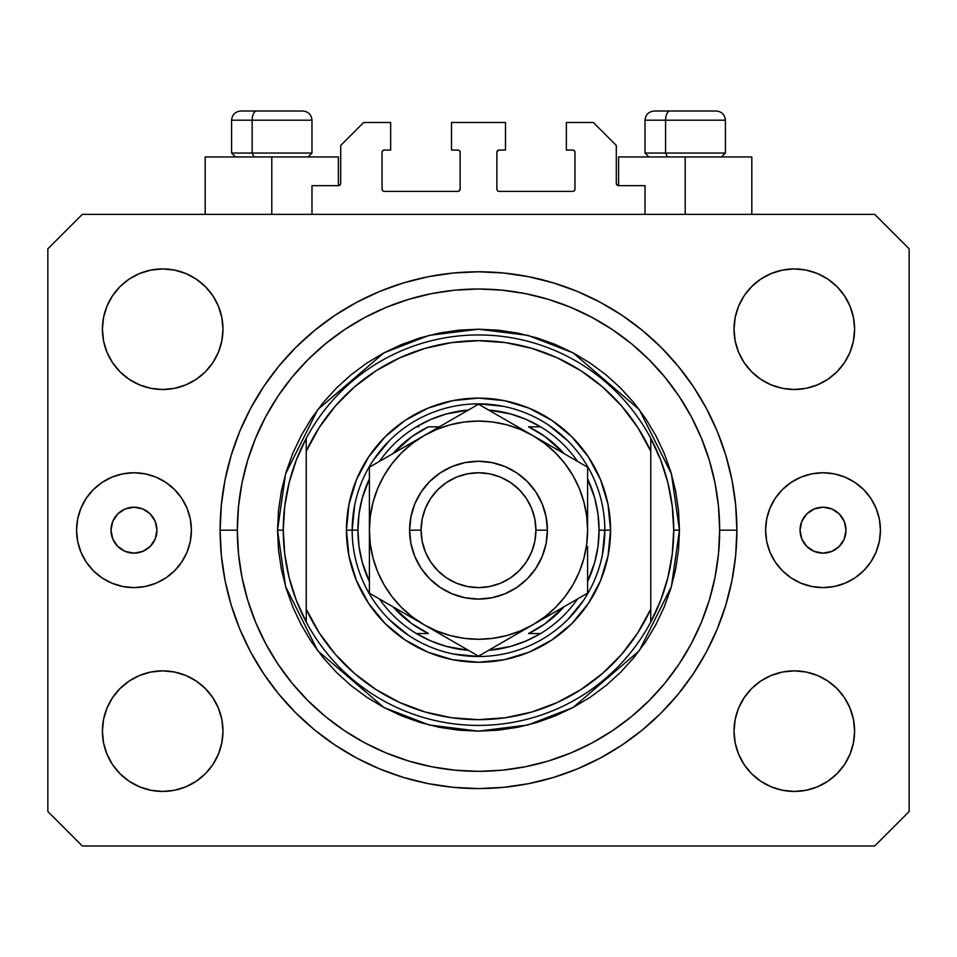 <?xml version="1.0" encoding="UTF-8"?>
<svg xmlns="http://www.w3.org/2000/svg" width="957" height="957" viewBox="0 0 957 957"><rect width="100%" height="100%" fill="white"/><g stroke="black" fill="none" stroke-linecap="round" stroke-linejoin="round"><path stroke-width="1.44" d="M311.982 214.368L311.982 185.658L338.395 185.658L311.982 185.658L311.982 214.368M340.692 183.361L340.692 145.464L340.692 183.361A2.297 2.297 0 0 1 338.395 185.658L339.268 185.479L338.395 185.658L338.395 156.948L271.788 156.948L271.788 214.368L271.788 156.948L205.181 156.948L205.181 214.368M340.692 145.464L363.66 122.496L390.647 122.496L390.647 150.058L384.331 150.058L390.647 150.058L390.647 122.496L363.66 122.496L340.692 145.464M382.034 152.354L382.034 189.103L382.034 152.354A2.297 2.297 0 0 1 384.331 150.058L383.458 150.237L384.331 150.058M384.331 191.4L457.829 191.4L384.331 191.4A2.297 2.297 0 0 1 382.034 189.103L382.214 189.976L382.034 189.103M459.456 190.73L458.702 191.221L460.126 189.103L460.126 152.354L460.126 189.103A2.297 2.297 0 0 1 457.829 191.4L458.702 191.221L457.829 191.4M457.829 150.058L451.513 150.058L457.829 150.058A2.297 2.297 0 0 1 460.126 152.354L459.946 151.481L460.126 152.354M451.513 150.058L451.513 122.496L451.513 150.058M505.487 122.496L451.513 122.496L505.487 122.496L505.487 150.058L499.171 150.058L505.487 150.058L505.487 122.496M497.544 150.727L498.298 150.237L496.874 152.354L496.874 189.103L496.874 152.354A2.297 2.297 0 0 1 499.171 150.058L498.298 150.237L499.171 150.058M499.171 191.4L572.669 191.4L499.171 191.4A2.297 2.297 0 0 1 496.874 189.103L497.054 189.976L496.874 189.103M574.966 189.103L574.966 152.354L574.966 189.103A2.297 2.297 0 0 1 572.669 191.4L573.542 191.221L572.669 191.4M572.669 150.058L566.353 150.058L572.669 150.058A2.297 2.297 0 0 1 574.966 152.354L574.786 151.481L574.966 152.354M566.353 150.058L566.353 122.496L593.34 122.496L616.308 145.464L616.308 183.361L616.308 145.464L593.34 122.496L566.353 122.496L566.353 150.058M618.605 156.948L685.212 156.948L685.212 214.368L685.212 156.948L751.819 156.948L618.605 156.948L618.605 185.658L645.018 185.658L618.605 185.658A2.297 2.297 0 0 1 616.308 183.361L616.487 184.234L616.308 183.361M645.018 185.658L645.018 214.368L645.018 185.658M573.542 150.237L574.786 151.481L573.542 150.237M574.786 189.976L573.542 191.221L574.786 189.976M497.544 190.73L497.054 189.976M459.456 150.727L459.946 151.481M383.458 191.221L382.214 189.976L383.458 191.221M382.214 151.481L383.458 150.237L382.214 151.481M618.605 185.658L616.487 184.234M340.513 184.234L339.268 185.479M156.948 530.178A22.968 22.968 0 0 1 133.98 553.146A22.968 22.968 0 0 1 111.012 530.178L112.759 521.386L117.735 513.933L125.188 508.957L133.98 507.21L142.772 508.957L150.225 513.933L155.201 521.386L156.948 530.178L155.201 538.97L150.225 546.423L142.772 551.399L133.98 553.146L125.188 551.399L117.735 546.423L112.759 538.97L111.012 530.178A22.968 22.968 0 0 1 133.98 507.21A22.968 22.968 0 0 1 156.948 530.178M845.988 530.178A22.968 22.968 0 0 1 823.02 553.146A22.968 22.968 0 0 1 800.052 530.178L801.799 521.386L806.775 513.933L814.228 508.957L823.02 507.21L831.812 508.957L839.265 513.933L844.241 521.386L845.988 530.178L844.241 538.97L839.265 546.423L831.812 551.399L823.02 553.146L814.228 551.399L806.775 546.423L801.799 538.97L800.052 530.178A22.968 22.968 0 0 1 823.02 507.21A22.968 22.968 0 0 1 845.988 530.178M880.44 530.178A57.42 57.42 0 0 1 823.02 587.598A57.42 57.42 0 0 1 765.6 530.178L766.701 518.981L769.966 508.203L775.278 498.274L782.419 489.577L791.116 482.436L801.045 477.124L811.823 473.859L823.02 472.758L834.217 473.859L844.995 477.124L854.924 482.436L863.621 489.577L870.762 498.274L876.074 508.203L879.339 518.981L880.44 530.178L879.339 541.375L876.074 552.153L870.762 562.082L863.621 570.779L854.924 577.92L844.995 583.232L834.217 586.497L823.02 587.598L811.823 586.497L801.045 583.232L791.116 577.92L782.419 570.779L775.278 562.082L769.966 552.153L766.701 541.375L765.6 530.178A57.42 57.42 0 0 1 823.02 472.758A57.42 57.42 0 0 1 880.44 530.178M191.4 530.178A57.42 57.42 0 0 1 133.98 587.598A57.42 57.42 0 0 1 76.56 530.178L77.661 518.981L80.926 508.203L86.238 498.274L93.379 489.577L102.076 482.436L112.005 477.124L122.783 473.859L133.98 472.758L145.177 473.859L155.955 477.124L165.884 482.436L174.581 489.577L181.722 498.274L187.034 508.203L190.299 518.981L191.4 530.178L190.299 541.375L187.034 552.153L181.722 562.082L174.581 570.779L165.884 577.92L155.955 583.232L145.177 586.497L133.98 587.598L122.783 586.497L112.005 583.232L102.076 577.92L93.379 570.779L86.238 562.082L80.926 552.153L77.661 541.375L76.56 530.178A57.42 57.42 0 0 1 133.98 472.758A57.42 57.42 0 0 1 191.4 530.178M736.89 530.178A258.39 258.39 0 0 1 478.5 788.568A258.39 258.39 0 0 1 220.11 530.178L221.354 504.853L225.074 479.768L231.235 455.173L239.776 431.296L250.626 408.376L263.654 386.628L278.762 366.256L295.785 347.463L314.578 330.44L334.95 315.332L356.698 302.304L379.618 291.454L403.495 282.913L428.09 276.752L453.175 273.032L478.5 271.788L503.825 273.032L528.91 276.752L553.505 282.913L577.382 291.454L600.302 302.304L622.05 315.332L642.422 330.44L661.215 347.463L678.238 366.256L693.346 386.628L706.374 408.376L717.224 431.296L725.765 455.173L731.926 479.768L735.646 504.853L736.89 530.178L735.646 555.503L731.926 580.588L725.765 605.183L717.224 629.06L706.374 651.98L693.346 673.728L678.238 694.1L661.215 712.893L642.422 729.916L622.05 745.024L600.302 758.052L577.382 768.902L553.505 777.443L528.91 783.604L503.825 787.324L478.5 788.568L453.175 787.324L428.09 783.604L403.495 777.443L379.618 768.902L356.698 758.052L334.95 745.024L314.578 729.916L295.785 712.893L278.762 694.1L263.654 673.728L250.626 651.98L239.776 629.06L231.235 605.183L225.074 580.588L221.354 555.503L220.11 530.178A258.39 258.39 0 0 1 478.5 271.788A258.39 258.39 0 0 1 736.89 530.178L719.664 530.178L736.89 530.178M222.981 731.148A60.291 60.291 0 0 1 162.69 791.439A60.291 60.291 0 0 1 102.399 731.148L103.559 719.389L106.993 708.072L112.555 697.653L120.056 688.514L129.195 681.013L139.614 675.451L150.931 672.017L162.69 670.857L174.449 672.017L185.766 675.451L196.185 681.013L205.324 688.514L212.825 697.653L218.387 708.072L221.821 719.389L222.981 731.148L221.821 742.907L218.387 754.224L212.825 764.643L205.324 773.782L196.185 781.283L185.766 786.845L174.449 790.279L162.69 791.439L150.931 790.279L139.614 786.845L129.195 781.283L120.056 773.782L112.555 764.643L106.993 754.224L103.559 742.907L102.399 731.148A60.291 60.291 0 0 1 162.69 670.857A60.291 60.291 0 0 1 222.981 731.148M854.601 731.148A60.291 60.291 0 0 1 794.31 791.439A60.291 60.291 0 0 1 734.019 731.148L735.179 719.389L738.613 708.072L744.175 697.653L751.676 688.514L760.815 681.013L771.234 675.451L782.551 672.017L794.31 670.857L806.069 672.017L817.386 675.451L827.805 681.013L836.944 688.514L844.445 697.653L850.007 708.072L853.441 719.389L854.601 731.148L853.441 742.907L850.007 754.224L844.445 764.643L836.944 773.782L827.805 781.283L817.386 786.845L806.069 790.279L794.31 791.439L782.551 790.279L771.234 786.845L760.815 781.283L751.676 773.782L744.175 764.643L738.613 754.224L735.179 742.907L734.019 731.148A60.291 60.291 0 0 1 794.31 670.857A60.291 60.291 0 0 1 854.601 731.148M854.601 329.208A60.291 60.291 0 0 1 794.31 389.499A60.291 60.291 0 0 1 734.019 329.208L735.179 317.449L738.613 306.132L744.175 295.713L751.676 286.574L760.815 279.073L771.234 273.511L782.551 270.077L794.31 268.917L806.069 270.077L817.386 273.511L827.805 279.073L836.944 286.574L844.445 295.713L850.007 306.132L853.441 317.449L854.601 329.208L853.441 340.967L850.007 352.284L844.445 362.703L836.944 371.842L827.805 379.343L817.386 384.905L806.069 388.339L794.31 389.499L782.551 388.339L771.234 384.905L760.815 379.343L751.676 371.842L744.175 362.703L738.613 352.284L735.179 340.967L734.019 329.208A60.291 60.291 0 0 1 794.31 268.917A60.291 60.291 0 0 1 854.601 329.208M222.981 329.208A60.291 60.291 0 0 1 162.69 389.499A60.291 60.291 0 0 1 102.399 329.208L103.559 317.449L106.993 306.132L112.555 295.713L120.056 286.574L129.195 279.073L139.614 273.511L150.931 270.077L162.69 268.917L174.449 270.077L185.766 273.511L196.185 279.073L205.324 286.574L212.825 295.713L218.387 306.132L221.821 317.449L222.981 329.208L221.821 340.967L218.387 352.284L212.825 362.703L205.324 371.842L196.185 379.343L185.766 384.905L174.449 388.339L162.69 389.499L150.931 388.339L139.614 384.905L129.195 379.343L120.056 371.842L112.555 362.703L106.993 352.284L103.559 340.967L102.399 329.208A60.291 60.291 0 0 1 162.69 268.917A60.291 60.291 0 0 1 222.981 329.208M874.698 845.988L82.302 845.988L874.698 845.988L909.15 811.536L909.15 248.82L909.15 811.536L874.698 845.988M82.302 214.368L874.698 214.368L82.302 214.368L47.85 248.82L47.85 811.536L47.85 248.82L82.302 214.368M47.85 811.536L82.302 845.988L47.85 811.536M909.15 248.82L874.698 214.368L909.15 248.82M103.559 719.389L106.993 708.072L112.555 697.653M120.056 688.514L129.195 681.013M174.449 672.017L185.766 675.451L196.185 681.013M218.387 708.072L221.821 719.389M221.821 742.907L218.387 754.224M205.324 773.782L196.185 781.283L185.766 786.845M150.931 790.279L139.614 786.845M735.179 719.389L738.613 708.072M760.815 681.013L771.234 675.451L782.551 672.017M806.069 672.017L817.386 675.451M853.441 742.907L850.007 754.224L844.445 764.643M836.944 773.782L827.805 781.283M771.234 786.845L760.815 781.283L751.676 773.782M738.613 754.224L735.179 742.907M735.179 317.449L738.613 306.132M751.676 286.574L760.815 279.073L771.234 273.511M806.069 270.077L817.386 273.511M853.441 340.967L850.007 352.284L844.445 362.703M836.944 371.842L827.805 379.343M782.551 388.339L771.234 384.905L760.815 379.343M738.613 352.284L735.179 340.967M103.559 317.449L106.993 306.132L112.555 295.713M120.056 286.574L129.195 279.073M185.766 273.511L196.185 279.073L205.324 286.574M218.387 306.132L221.821 317.449M221.821 340.967L218.387 352.284M196.185 379.343L185.766 384.905L174.449 388.339M150.931 388.339L139.614 384.905M725.765 455.173L724.258 450.376M577.382 291.454L553.505 282.913L577.382 291.454M403.495 282.913L379.618 291.454L403.495 282.913M239.776 431.296L238.197 435.22M231.235 605.183L232.742 609.98M379.618 768.902L403.495 777.443L379.618 768.902M553.505 777.443L577.382 768.902L553.505 777.443M717.224 629.06L718.803 625.136M93.379 489.577L92.685 490.283M174.581 570.779L175.275 570.073M863.621 570.779L864.315 570.073M782.419 489.577L781.725 490.283M338.395 156.948L205.181 156.948M716.063 111.012L670.056 111.012A9.187 4.486 90 0 0 665.57 120.199L665.57 153.048L667.472 156.948L665.57 153.048L725.406 153.048L665.57 153.048L665.57 120.199L725.203 120.199M721.506 156.948L725.406 153.048L725.406 120.199C724.844 114.637 721.781 111.574 716.219 111.012C721.781 111.574 724.844 114.637 725.406 120.199L645.018 120.199C645.58 114.637 648.643 111.574 654.205 111.012C648.643 111.574 645.58 114.637 645.018 120.199L645.018 153.048L665.57 153.048L645.018 153.048L648.918 156.948M714.7 111.012L654.301 111.012M645.221 120.199L665.57 120.199A9.187 4.486 -90 0 1 670.056 111.012L654.361 111.012M302.639 111.012L256.632 111.012A9.187 4.486 90 0 0 252.146 120.199L252.146 153.048L254.048 156.948L252.146 153.048L311.982 153.048L252.146 153.048L252.146 120.199L311.779 120.199M308.082 156.948L311.982 153.048L311.982 120.199C311.42 114.637 308.357 111.574 302.795 111.012C308.357 111.574 311.42 114.637 311.982 120.199L231.594 120.199C232.156 114.637 235.219 111.574 240.781 111.012C235.219 111.574 232.156 114.637 231.594 120.199L231.594 153.048L252.146 153.048L231.594 153.048L235.494 156.948M301.276 111.012L240.877 111.012M231.797 120.199L252.146 120.199A9.187 4.486 -90 0 1 256.632 111.012L240.937 111.012M346.434 530.178L352.176 530.178L346.434 530.178L348.97 504.411L356.483 479.636L368.696 456.812L385.121 436.799L405.134 420.374L427.958 408.161L452.733 400.648L478.5 398.112L504.267 400.648L529.042 408.161L551.866 420.374L571.879 436.799L588.304 456.812L600.518 479.636L608.03 504.411L610.566 530.178A132.066 132.066 0 0 1 478.5 662.244A132.066 132.066 0 0 1 346.434 530.178A132.066 132.066 0 0 1 478.5 398.112A132.066 132.066 0 0 1 610.566 530.178L608.03 555.945L600.518 580.72L588.304 603.544L571.879 623.557L551.866 639.982L529.042 652.196L504.267 659.708L478.5 662.244L452.733 659.708L427.958 652.196L405.134 639.982L385.121 623.557L368.696 603.544L356.483 580.72L348.97 555.945L346.434 530.178M604.824 530.178L610.566 530.178L604.824 530.178A126.324 126.324 0 0 0 478.5 403.854A126.324 126.324 0 0 0 352.176 530.178L357.918 530.178A120.582 120.582 0 0 1 369.402 478.823L362.308 497.951L359.019 513.921L357.918 530.178L359.019 546.435L362.308 562.405L369.402 581.533A120.582 120.582 0 0 1 357.918 530.178L352.176 530.178A126.324 126.324 0 0 1 478.5 403.854A126.324 126.324 0 0 1 604.824 530.178A126.324 126.324 0 0 1 478.5 656.502A126.324 126.324 0 0 1 352.176 530.178A126.324 126.324 0 0 0 478.5 656.502A126.324 126.324 0 0 0 604.824 530.178L599.082 530.178L604.824 530.178L602.396 554.821M277.53 530.178L283.272 530.178A195.228 195.228 0 0 1 650.76 438.306A195.228 195.228 0 0 1 673.728 530.178L679.47 530.178L671.431 586.45L639.276 650.76L573.076 707.51L527.965 724.963L478.5 731.148L429.035 724.963L383.924 707.51L317.724 650.76L285.569 586.45L277.53 530.178L278.499 549.88L281.394 569.391L286.179 588.519L292.83 607.085L301.264 624.909L311.396 641.836L323.143 657.674L336.397 672.281L351.004 685.535L366.842 697.282L383.769 707.414L401.593 715.848L420.159 722.499L439.287 727.284L458.798 730.179L478.5 731.148L498.202 730.179L517.713 727.284L536.841 722.499L555.407 715.848L573.231 707.414L590.158 697.282L605.996 685.535L620.603 672.281L633.857 657.674L645.604 641.836L655.736 624.909L664.17 607.085L670.821 588.519L675.606 569.391L678.501 549.88L679.47 530.178L678.501 510.476L675.606 490.965L670.821 471.837L664.17 453.271L655.736 435.447L645.604 418.52L633.857 402.682L620.603 388.075L605.996 374.821L590.158 363.074L573.231 352.942L555.407 344.508L536.841 337.857L517.713 333.072L498.202 330.177L478.5 329.208L458.798 330.177L439.287 333.072L420.159 337.857L401.593 344.508L383.769 352.942L366.842 363.074L351.004 374.821L336.397 388.075L323.143 402.682L311.396 418.52L301.264 435.447L292.83 453.271L286.179 471.837L281.394 490.965L278.499 510.476L277.53 530.178L285.569 473.906L317.724 409.596L383.924 352.846L429.035 335.393L478.5 329.208L527.965 335.393L573.076 352.846L639.276 409.596L671.431 473.906L679.47 530.178L673.728 530.178A195.228 195.228 0 0 1 306.24 622.05A195.228 195.228 0 0 1 283.272 530.178L277.53 530.178M220.11 530.178L237.336 530.178A241.164 241.164 0 0 1 478.5 289.014A241.164 241.164 0 0 1 719.664 530.178L718.504 553.816L715.035 577.227L709.281 600.183L701.302 622.469L691.193 643.858L679.015 664.158L664.924 683.166L649.025 700.703L631.488 716.602L612.48 730.693L592.18 742.871L570.791 752.98L548.505 760.959L525.549 766.713L502.138 770.182L478.5 771.342L454.862 770.182L431.451 766.713L408.495 760.959L386.209 752.98L364.82 742.871L344.52 730.693L325.512 716.602L307.975 700.703L292.076 683.166L277.985 664.158L265.807 643.858L255.698 622.469L247.719 600.183L241.965 577.227L238.496 553.816L237.336 530.178L238.496 506.54L241.965 483.129L247.719 460.173L255.698 437.887L265.807 416.498L277.985 396.198L292.076 377.19L307.975 359.653L325.512 343.754L344.52 329.663L364.82 317.485L386.209 307.376L408.495 299.397L431.451 293.643L454.862 290.174L478.5 289.014L502.138 290.174L525.549 293.643L548.505 299.397L570.791 307.376L592.18 317.485L612.48 329.663L631.488 343.754L649.025 359.653L664.924 377.19L679.015 396.198L691.193 416.498L701.302 437.887L709.281 460.173L715.035 483.129L718.504 506.54L719.664 530.178A241.164 241.164 0 0 1 478.5 771.342A241.164 241.164 0 0 1 237.336 530.178L220.11 530.178M650.76 451.237L637.793 427.552L621.583 405.947L602.467 386.867L580.839 370.706L557.13 357.774L531.829 348.348L505.44 342.618L478.5 340.692L451.56 342.618L425.171 348.348L399.87 357.774L376.161 370.706L354.533 386.867L335.417 405.947L319.207 427.552L306.24 451.237L306.24 609.119L319.207 632.804L335.417 654.409L354.533 673.489L376.161 689.65L399.87 702.582L425.171 712.008L451.56 717.738L478.5 719.664L505.44 717.738L531.829 712.008L557.13 702.582L580.839 689.65L602.467 673.489L621.583 654.409L637.793 632.804L650.76 609.119L650.76 438.306A195.228 195.228 0 0 0 306.24 438.306L306.24 451.237A189.486 189.486 0 0 1 650.76 451.237L650.76 438.306L660.689 460.042L667.902 482.83L672.269 506.325L673.728 530.178L672.269 554.031L667.902 577.526L660.689 600.314L650.76 622.05L650.76 609.119A189.486 189.486 0 0 1 306.24 609.119L306.24 622.05A195.228 195.228 0 0 0 650.76 622.05L650.76 451.237M725.765 605.183L724.258 609.98M239.776 629.06L238.197 625.136M231.235 455.173L232.742 450.376M717.224 431.296L718.803 435.22M567.824 440.854L548.684 425.147M503.143 406.282L478.5 403.854M389.176 440.854L373.469 459.994M354.604 505.535L352.176 530.178M389.176 619.502L408.316 635.209M453.857 654.074L478.5 656.502M567.824 619.502L583.531 600.362M306.24 438.306L296.311 460.042L289.098 482.83L284.731 506.325L283.272 530.178L284.731 554.031L289.098 577.526L296.311 600.314L306.24 622.05L306.24 438.306M416.391 426.822A120.582 120.582 0 0 1 468.428 410.015L446.273 413.986L430.901 419.393L416.391 426.822A120.582 120.582 0 0 0 379.474 461.37A120.582 120.582 0 0 1 416.391 426.822L418.652 426.822M488.572 410.015A120.582 120.582 0 0 1 540.609 426.822L526.099 419.393L510.727 413.986L488.572 410.015M587.598 478.823A120.582 120.582 0 0 1 599.082 530.178L597.981 513.921L594.692 497.951L587.598 478.823M587.598 581.533L594.692 562.405L597.981 546.435L599.082 530.178A120.582 120.582 0 0 1 587.598 581.533M416.391 633.534L430.901 640.963L446.273 646.37L468.428 650.341A120.582 120.582 0 0 1 416.391 633.534L428.437 633.534A114.84 114.84 0 0 1 392.896 606.726L411.941 623.761L428.437 633.534L416.391 633.534A120.582 120.582 0 0 1 379.474 598.986A120.582 120.582 0 0 0 416.391 633.534M488.572 650.341L510.727 646.37L526.099 640.963L540.609 633.534A120.582 120.582 0 0 1 488.572 650.341M540.609 426.822L528.563 426.822A114.84 114.84 0 0 1 564.104 453.63L545.059 436.595L528.563 426.822L540.609 426.822A120.582 120.582 0 0 1 577.526 461.37A120.582 120.582 0 0 0 540.609 426.822M439.323 426.822L428.437 426.822L411.941 436.595L392.896 453.63A114.84 114.84 0 0 1 428.437 426.822L439.323 426.822M540.609 633.534A120.582 120.582 0 0 0 577.526 598.986A120.582 120.582 0 0 1 540.609 633.534L528.563 633.534L545.059 623.761L564.104 606.726A114.84 114.84 0 0 1 528.563 633.534L538.348 633.534M409.596 530.178L421.08 530.178A57.42 57.42 0 0 1 478.5 472.758A57.42 57.42 0 0 1 535.92 530.178L547.404 530.178A68.904 68.904 0 0 0 478.5 461.274A68.904 68.904 0 0 0 409.596 530.178A68.904 68.904 0 0 1 478.5 461.274A68.904 68.904 0 0 1 547.404 530.178L546.076 543.624L542.164 556.543L535.788 568.458L527.223 578.901L516.78 587.466L504.865 593.842L491.946 597.754L478.5 599.082L465.054 597.754L452.135 593.842L440.22 587.466L429.777 578.901L421.212 568.458L414.836 556.543L410.924 543.624L409.596 530.178L410.924 516.732L414.836 503.813L421.212 491.898L429.777 481.455L440.22 472.89L452.135 466.514L465.054 462.602L478.5 461.274L491.946 462.602L504.865 466.514L516.78 472.89L527.223 481.455L535.788 491.898L542.164 503.813L546.076 516.732L547.404 530.178A68.904 68.904 0 0 1 478.5 599.082A68.904 68.904 0 0 1 409.596 530.178A68.904 68.904 0 0 0 478.5 599.082A68.904 68.904 0 0 0 547.404 530.178L535.92 530.178L534.819 518.981L531.554 508.203L526.242 498.274L519.101 489.577L510.404 482.436L500.475 477.124L489.697 473.859L478.5 472.758L467.303 473.859L456.525 477.124L446.596 482.436L437.899 489.577L430.758 498.274L425.446 508.203L422.181 518.981L421.08 530.178L422.181 541.375L425.446 552.153L430.758 562.082L437.899 570.779L446.596 577.92L456.525 583.232L467.303 586.497L478.5 587.598L489.697 586.497L500.475 583.232L510.404 577.92L519.101 570.779L526.242 562.082L531.554 552.153L534.819 541.375L535.92 530.178A57.42 57.42 0 0 1 478.5 587.598A57.42 57.42 0 0 1 421.08 530.178L409.596 530.178M587.598 532.511L587.598 467.195L478.5 404.201L369.402 467.195L369.402 593.161L478.5 656.155L587.598 593.161L587.598 546.579M587.598 562.62L587.598 557.704M587.598 573.674L587.598 546.507M533.001 624.694L518.933 632.804M493.19 647.674L533.049 624.658L544.916 616.727L555.646 607.324L565.049 596.594L572.98 584.727L579.296 571.927L583.878 558.409L586.665 544.377M486.599 651.478L587.598 593.161L587.598 562.644M423.903 624.634L409.835 616.511M384.092 601.654L423.951 624.658L436.751 630.974L450.268 635.556L464.301 638.343M377.501 597.838L423.951 624.658A109.098 109.098 0 0 1 369.402 530.178L369.402 513.777M369.402 527.845L369.402 513.849M369.402 486.922L369.402 530.178L370.335 544.413L373.122 558.409L377.704 571.927L384.02 584.727L391.951 596.594L401.354 607.324L412.084 616.727L423.951 624.658L478.5 656.155L491.491 648.655M424.023 435.65L438.067 427.552M465.437 411.749L423.951 435.698L412.084 443.629L401.354 453.032L391.951 463.762L384.02 475.629L377.704 488.429L373.122 501.947L370.335 515.979M470.605 408.759L423.951 435.698A109.098 109.098 0 0 1 533.049 435.698L547.368 443.964M533.121 435.746L547.165 443.845M574.571 459.671L533.049 435.698L520.249 429.382L506.732 424.8L492.699 422.013M579.499 462.518L547.38 443.976M587.598 578.207L587.598 593.161L587.598 578.207M547.38 616.392L555.395 611.762L547.38 616.38M561.233 608.389L572.908 601.654L561.233 608.389M579.499 597.838L574.607 600.661L579.499 597.838M438.282 632.936L446.297 637.565L438.318 632.948M452.135 640.927L463.81 647.674L452.135 640.939M470.401 651.478L465.509 648.655L470.401 651.478M369.402 573.674L369.402 593.161L382.393 600.661M395.767 451.967L384.116 458.702L395.767 451.967M401.605 448.594L409.608 443.976L401.605 448.594M377.501 462.518L382.393 459.695L377.501 462.518M464.301 422.013L450.268 424.8L436.751 429.382L423.951 435.698L369.402 467.195L369.402 497.712M518.718 427.42L510.703 422.791L518.718 427.42M493.226 412.706L504.817 419.393L493.226 412.706M486.395 408.759L491.491 411.701L486.395 408.759M587.598 486.922L587.598 482.208M391.975 463.726L384.02 475.629M492.699 638.343L506.732 635.556L520.249 630.974L533.049 624.658A109.098 109.098 0 0 1 423.951 624.658L438.067 632.804M565.025 596.63L572.98 584.727M586.665 515.979L583.878 501.947L579.296 488.429L572.98 475.629L565.049 463.762L555.646 453.032L544.916 443.629L533.049 435.698A109.098 109.098 0 0 1 587.598 530.178L586.665 515.943M587.598 502.652L587.598 513.777M369.402 497.784L369.402 502.652M383.53 601.319L382.429 600.685M369.402 557.704L369.402 546.579M492.628 647.997L491.551 648.619M586.665 544.413L587.598 530.178A109.098 109.098 0 0 1 533.049 624.658L547.165 616.511M492.735 422.013L478.5 421.08L464.265 422.013M370.335 515.943L369.402 530.178A109.098 109.098 0 0 1 423.951 435.698L409.835 443.845M464.265 638.343L478.5 639.276L492.735 638.343M587.598 513.849L587.598 467.195L574.607 459.695M518.933 427.552L478.5 404.201L465.509 411.701M369.402 546.507L369.402 593.161M587.598 482.149L587.598 467.195M751.819 156.948L751.819 214.368"/></g></svg>
